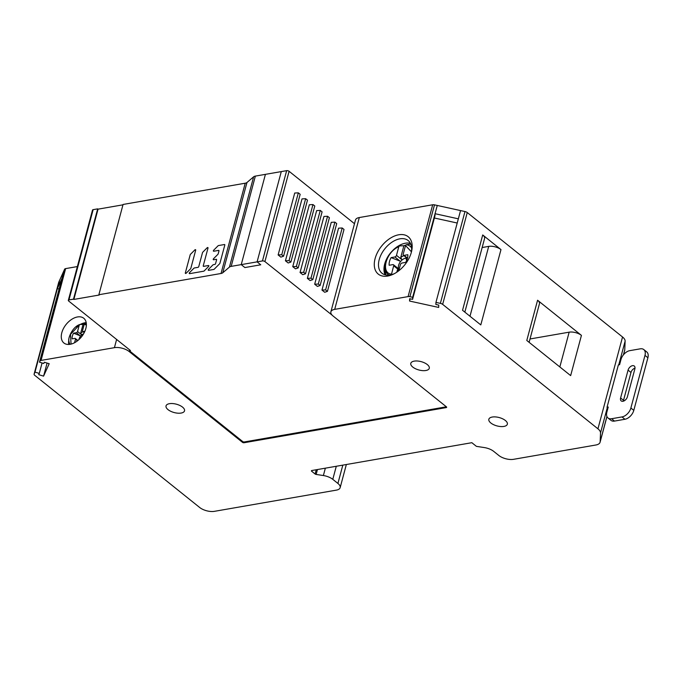<?xml version="1.0" encoding="UTF-8"?>
<svg xmlns="http://www.w3.org/2000/svg" width="682" height="682" viewBox="0 0 682 682"><rect width="100%" height="100%" fill="white"/><g stroke="black" fill="none" stroke-linecap="round" stroke-linejoin="round"><path stroke-width="1.02" d="M336.328 490.136L214.404 511.338A10.776 4.859 15 0 1 199.673 507.485L34.722 375.305A2.992 1.347 15 0 1 34.1 374.137A2.992 1.347 15 0 1 34.151 374.009L34.995 372.116L39.283 373.421L38.721 374.665L43.58 376.14L49.189 363.711L44.339 362.236L43.776 363.48L39.488 362.176L40.025 360.991A2.992 1.347 15 0 1 41.039 360.428L114.423 347.667A10.776 4.859 15 0 1 129.154 351.52L242.451 442.311A1.194 0.537 -165 0 0 244.088 442.737L446.233 407.589A1.194 0.537 -165 0 0 446.659 407.307A1.194 0.537 -165 0 0 446.412 406.839L333.123 316.056A10.776 4.859 15 0 1 330.872 311.845A10.776 4.859 15 0 1 334.7 309.364L408.083 296.602A2.992 1.347 15 0 1 409.899 296.679L412.661 297.284L412.576 299.347L409.669 298.707L409.567 301.043L438.671 307.437L438.773 305.101L435.858 304.462L435.943 302.399L440.367 303.371A2.992 1.347 15 0 1 442.652 304.368L597.943 428.816A11.969 5.396 15 0 1 600.518 432.951L600.16 441.714A11.969 5.396 15 0 1 600.075 442.251A11.969 5.396 15 0 1 595.821 445.014L513.555 459.318A10.776 4.859 15 0 1 498.815 455.465L493.691 451.365A10.776 4.859 -165 0 0 484.28 447.562L476.411 446.36L471.842 442.695L311.845 470.52A1.194 0.537 -165 0 0 311.418 470.793A1.194 0.537 -165 0 0 311.674 471.262L315.11 474.016A1.194 0.537 -165 0 0 316.15 474.433L323.379 475.542A10.776 4.859 15 0 1 332.79 479.344L337.914 483.444A10.776 4.859 15 0 1 340.156 487.656A10.776 4.859 15 0 1 336.328 490.136M490.835 422.993A9.574 4.322 -165 0 0 500.656 426.54A9.574 4.322 -165 0 0 507.34 424.213A9.574 4.322 -165 0 0 505.345 420.47A9.574 4.322 -165 0 0 495.524 416.924A9.574 4.322 -165 0 0 488.841 419.26A9.574 4.322 -165 0 0 490.835 422.993M412.789 367.078A9.574 4.322 -165 0 0 422.61 370.624A9.574 4.322 -165 0 0 429.285 368.289A9.574 4.322 -165 0 0 427.29 364.555A9.574 4.322 -165 0 0 417.469 361.008A9.574 4.322 -165 0 0 410.794 363.336A9.574 4.322 -165 0 0 412.789 367.078M182.529 407.111A9.574 4.322 -165 0 0 172.708 403.565A9.574 4.322 -165 0 0 166.033 405.901A9.574 4.322 -165 0 0 168.028 409.635A9.574 4.322 -165 0 0 177.84 413.181A9.574 4.322 -165 0 0 184.524 410.854A9.574 4.322 -165 0 0 182.529 407.111M77.373 266.568L65.642 268.606A2.992 1.347 -165 0 0 64.628 269.168L58.754 282.186A2.992 1.347 -165 0 0 58.703 282.314A2.992 1.347 -165 0 0 58.686 282.442M58.754 282.186L34.151 374.009M59.078 289.066L57.39 288.554L34.995 372.116M59.607 280.293L57.39 288.554L61.883 278.606L39.488 362.176M623.527 354.717L624.678 350.429A11.969 5.396 -165 0 0 624.763 349.892L625.121 341.128A11.969 5.396 -165 0 0 622.547 336.993L467.255 212.545A2.992 1.347 -165 0 0 464.979 211.548L434.502 204.856A2.992 1.347 -165 0 0 432.686 204.779L359.303 217.541A10.776 4.859 -165 0 0 355.475 220.022L330.872 311.845M464.843 312.126L484.578 238.461A8.977 4.049 -165 0 0 482.711 234.958L500.98 249.603A8.977 4.049 -165 0 0 488.704 246.39L482.148 247.532M500.98 249.603L480.801 324.913L462.532 310.276L482.711 234.958M529.113 342.33L539.453 303.737A8.977 4.049 -165 0 0 537.578 300.233L581.431 335.382A8.977 4.049 -165 0 0 569.155 332.168L530.008 338.971M581.431 335.382L570.655 375.612L526.794 340.471L537.578 300.233M440.367 303.371L464.979 211.548M412.576 299.347L434.971 215.776L435.056 213.713L458.338 218.828L435.943 302.399M457.213 223.023L434.374 218.001M437.264 205.461L412.661 297.284M410.163 298.818L409.567 301.043M434.502 204.856L409.899 296.679M411.365 252.263A23.938 14.902 -51.3 0 0 411.553 251.505A23.938 14.902 -51.3 0 0 398.433 234.838A23.938 14.902 -51.3 0 0 375.1 258.563A23.938 14.902 -51.3 0 0 393.412 274.147A23.938 14.902 -51.3 0 0 411.365 252.263M61.815 332.714A15.857 9.872 -51.3 0 0 63.912 343.003A15.857 9.872 -51.3 0 0 76.103 341.801A15.857 9.872 -51.3 0 0 85.838 328.536A15.857 9.872 -51.3 0 0 83.75 318.255A15.857 9.872 -51.3 0 0 71.55 319.449A15.857 9.872 -51.3 0 0 61.815 332.714M40.025 360.991L64.628 269.168M47.084 363.071L43.58 376.14M42.088 362.96L39.283 373.421M68.891 339.576A15.857 9.872 -51.3 0 0 68.754 344.453M386.873 258.461A20.946 13.035 -51.3 0 0 384.682 264.028A20.946 13.035 -51.3 0 0 385.185 274.812M410.419 243.338A20.946 13.035 -51.3 0 0 393.25 249.953M86.213 322.663A15.857 9.872 -51.3 0 0 80.34 324.419M411.297 252.519A20.946 13.035 -51.3 0 0 408.16 240.533A20.946 13.035 -51.3 0 0 392.056 242.119A20.946 13.035 -51.3 0 0 379.201 259.637A20.946 13.035 -51.3 0 0 381.963 273.218A20.946 13.035 -51.3 0 0 394.341 273.67M607.44 410.018L607.159 408.168A11.969 5.396 -165 0 0 607.04 407.231L618.369 364.93L619.571 364.725L620.952 359.567A8.977 5.584 128.7 0 1 629.827 350.642L640.253 348.834A8.977 5.584 128.7 0 1 643.791 349.568A8.977 5.584 128.7 0 1 644.976 355.39L630.876 408.007A8.977 5.584 128.7 0 1 622.01 416.924L611.583 418.739A8.977 5.584 128.7 0 1 608.037 418.006A8.977 5.584 128.7 0 1 606.852 412.184L608.242 407.026L607.04 407.231M627.397 396.805L634.857 368.953A4.484 2.796 -51.3 0 0 634.269 366.038A4.484 2.796 -51.3 0 0 630.816 366.379A4.484 2.796 -51.3 0 0 628.062 370.13L620.594 397.99A4.484 2.796 -51.3 0 0 621.191 400.897A4.484 2.796 -51.3 0 0 624.644 400.564A4.484 2.796 -51.3 0 0 627.397 396.805M608.037 418.006L610.961 420.351A8.977 5.584 -51.3 0 0 614.508 421.084L624.925 419.268A8.977 5.584 -51.3 0 0 633.8 410.351L647.9 357.726A8.977 5.584 -51.3 0 0 646.715 351.903L643.791 349.568M623.374 401.169A4.484 2.796 128.7 0 1 623.519 400.334L630.986 372.474A4.484 2.796 128.7 0 1 635.002 368.118M405.696 245.145A21.21 13.205 -51.3 0 0 403.88 245.759L400.786 257.344A8.542 5.32 128.7 0 1 404.076 255.75M391.374 274.684L393.685 265.801A1.62 1.006 -51.3 0 0 393.471 264.752A1.62 1.006 -51.3 0 0 392.832 264.625L389.166 265.264A11.833 7.366 128.7 0 1 391.118 257.617L394.887 256.961A1.62 1.006 -51.3 0 0 396.481 255.358L398.791 246.731L399.541 245.887L403.88 245.759M389.286 275.068A17.851 11.108 -51.3 0 1 384.844 268.179A17.851 11.108 -51.3 0 1 384.844 268.171C383.429 260.686 391.553 249.109 399.371 245.938L399.541 245.887M391.118 257.617L400.684 261.385L402.005 260.038L400.786 257.344M398.859 270.447A8.542 5.32 128.7 0 1 397.418 269.919L399.32 269.74L398.859 269.126M397.418 269.919L396.805 272.186M398.791 246.731C386.021 251.854 380.326 273.235 391.451 274.147M409.916 244.199L410.854 244.309A20.929 13.026 128.7 0 0 409.771 244.207L406.276 244.71L405.526 245.554L403.215 254.181A1.62 1.006 -51.3 0 0 403.429 255.23A1.62 1.006 -51.3 0 0 404.059 255.366L407.827 254.71A11.833 7.366 128.7 0 1 405.679 262.382L402.013 263.022A1.62 1.006 -51.3 0 0 400.411 264.633L398.774 270.771M411.417 251.794L405.526 245.554M84.372 323.95A15.712 9.778 -51.3 0 0 83.034 324.402L80.732 332.987A6.326 3.939 128.7 0 1 83.17 331.81M74.543 342.731L75.472 339.252A1.194 0.742 -51.3 0 0 75.318 338.477A1.194 0.742 -51.3 0 0 74.841 338.383L72.13 338.852A8.764 5.456 128.7 0 1 73.571 333.191L76.367 332.705A1.194 0.742 -51.3 0 0 77.543 331.52L79.257 325.126L79.811 324.504L83.034 324.402M71.056 344.103L70.493 334.376L79.811 324.504M73.571 333.191L80.664 335.979L81.635 334.981L80.732 332.987M86.324 323.413L84.244 324.257L82.531 330.651A1.194 0.742 -51.3 0 0 82.693 331.426A1.194 0.742 -51.3 0 0 83.161 331.52L84.909 331.222M86.375 325.084L84.244 324.257M253.627 176.809A6.283 2.83 -165 0 1 255.366 176.101L265.417 174.353L241.232 264.625L244.881 267.557L260.746 264.795L257.097 261.871L260.746 264.795L244.881 267.557L241.232 264.625L231.181 266.372A6.283 2.83 15 0 0 229.442 267.088L253.627 176.809L246.961 182.503A6.283 2.83 15 0 1 245.213 183.211L123.067 204.455L98.873 294.726L99.24 295.016L73.861 299.432L98.046 209.161L122.965 204.822M332.219 315.237L264.914 261.581A1.799 0.81 15 0 0 262.459 260.933L241.232 264.625L265.417 174.353L286.645 170.662A1.799 0.81 -165 0 1 289.1 171.301L354.495 223.705M68.319 300.344A1.799 0.81 15 0 1 68.959 299.927L73.494 299.142L97.679 208.863L93.153 209.655A1.799 0.81 -165 0 0 92.513 210.065L68.319 300.344A1.799 0.81 15 0 0 68.694 301.043L130.458 350.539L129.367 350.727L242.664 441.518A1.194 0.537 15 0 0 244.301 441.945L446.369 406.804M246.961 182.503L222.767 272.774A6.283 2.83 -165 0 1 221.028 273.491L98.873 294.726M222.767 272.774L229.442 267.088M129.367 350.727L129.154 351.52M285.434 260.797L302.024 198.888L305.647 198.701L307.48 200.167L290.89 262.067L288.171 262.979L285.434 260.797L289.057 260.609L290.89 262.067M314.675 284.224L331.264 222.323L334.888 222.127L336.712 223.594L320.122 285.502L317.403 286.414L314.675 284.224L318.298 284.036L320.122 285.502M300.054 272.51L302.782 274.701L305.51 273.78L303.678 272.323L300.054 272.51L316.644 210.61L320.267 210.414L303.678 272.323M321.981 290.08L324.709 292.271L327.437 291.359L325.604 289.893L321.981 290.08L338.57 228.18L342.193 227.984L325.604 289.893M292.748 266.653L309.33 204.753L312.961 204.557L314.786 206.024L298.196 267.924L295.477 268.836L292.748 266.653L296.372 266.466L298.196 267.924M307.369 278.367L323.95 216.467L327.573 216.271L329.406 217.737L312.816 279.646L310.097 280.558L307.369 278.367L310.992 278.179L312.816 279.646M278.128 254.94L294.718 193.032L298.341 192.844L300.165 194.31L283.576 256.21L280.856 257.123L278.128 254.94L281.751 254.744L283.576 256.21M281.282 171.591L257.097 261.871L281.282 171.591M305.647 198.701L289.057 260.609M334.888 222.127L318.298 284.036M320.267 210.414L322.092 211.88L305.51 273.78M342.193 227.984L344.018 229.45L327.437 291.359M312.961 204.557L296.372 266.466M327.573 216.271L310.992 278.179M298.341 192.844L281.751 254.744M185.334 272.928L190.193 254.795A0.742 0.46 128.7 0 1 190.474 254.318L194.856 249.91A0.742 0.46 128.7 0 1 195.691 250.192L190.832 268.333A0.742 0.46 128.7 0 1 190.551 268.81L186.169 273.218A0.742 0.46 128.7 0 1 185.334 272.928M207.166 247.771A0.742 0.46 128.7 0 1 208.001 248.052L203.245 265.818A0.742 0.46 -51.3 0 0 203.628 266.355L208.436 265.52A0.742 0.46 128.7 0 1 208.539 266.543L204.157 270.95A0.742 0.46 128.7 0 1 203.713 271.197L189.63 273.653A0.742 0.46 128.7 0 1 189.528 272.63L193.91 268.231A0.742 0.46 128.7 0 1 194.353 267.975L198.036 267.327A0.742 0.46 -51.3 0 0 198.769 266.594L202.503 252.655A0.742 0.46 128.7 0 1 202.784 252.178L207.166 247.771M218.965 250.942A0.742 0.46 -51.3 0 0 218.581 250.405L213.773 251.24A0.742 0.46 128.7 0 1 213.671 250.217L218.052 245.81A0.742 0.46 128.7 0 1 218.496 245.554L224.421 244.531A0.742 0.46 128.7 0 1 224.804 245.068L219.928 263.269A0.742 0.46 128.7 0 1 219.647 263.755L214.233 269.194A0.742 0.46 128.7 0 1 213.79 269.45L208.658 270.345A0.742 0.46 128.7 0 1 208.547 269.322L212.929 264.923A0.742 0.46 128.7 0 1 213.372 264.667L214.821 264.411A0.742 0.46 -51.3 0 0 215.555 263.678L216.578 259.859A0.742 0.46 -51.3 0 0 216.185 259.313L213.619 259.765A0.742 0.46 128.7 0 1 213.517 258.742L217.899 254.343A0.742 0.46 -51.3 0 0 218.18 253.857L218.965 250.942M64.091 270.353L61.883 278.606M337.914 483.444L342.816 465.133M336.294 466.266L332.79 479.344M323.379 475.542L325.348 468.167M317.462 469.54L316.15 474.433M315.11 474.016L316.252 469.753M311.87 470.512L311.674 471.262M600.16 441.714L606.92 416.472M623.433 354.828L624.763 349.892M600.518 432.951L607.159 408.168M618.762 364.861L625.121 341.128M597.943 428.816L622.547 336.993M467.255 212.545L442.652 304.368M460.555 210.576L458.338 218.828M408.083 296.602L432.686 204.779M359.303 217.541L334.7 309.364M446.233 407.589L446.429 406.856M244.301 441.945L244.088 442.737M242.451 442.311L242.664 441.518M114.423 347.667L116.622 339.448M65.642 268.606L41.039 360.428M469.983 316.252L488.704 246.39M559.837 366.95L569.155 332.168M611.583 418.739L614.508 421.084M624.925 419.268L622.01 416.924M630.876 408.007L633.8 410.351M647.9 357.726L644.976 355.39M630.986 372.474L628.062 370.13M620.594 397.99L623.519 400.334M401.86 259.672L396.481 255.358M402.005 260.038A7.212 4.484 128.7 0 1 405.739 258.12A7.212 4.484 128.7 0 1 406.958 258.069M398.808 269.032A7.212 4.484 128.7 0 1 400.684 261.385M406.668 260.481A8.082 5.166 80.1 0 0 405.739 258.12M393.685 265.801L398.748 269.859M385.91 274.974A20.929 13.026 128.7 0 1 385.185 271.768L384.844 268.179M411.613 247.984A17.851 11.108 -51.3 0 0 406.276 244.71M407.495 258.12L404.059 255.366M394.887 256.961L400.223 261.24M81.533 334.709L77.543 331.52M81.635 334.981A5.337 3.325 128.7 0 1 83.613 333.779M78.993 339.534A5.337 3.325 128.7 0 1 80.664 335.979M75.472 339.252L77.45 340.838M79.564 324.615A13.222 8.235 -51.3 0 0 76.017 326.84M79.692 324.538C71.601 327.36 67.68 339.73 68.925 341.009L68.925 341.009A13.222 8.235 -51.3 0 0 70.058 344.316M69.214 343.967L69.274 344.419A15.498 9.65 128.7 0 1 69.18 343.677L68.925 341.009M86.375 324.044A13.222 8.235 -51.3 0 0 84.798 323.635M84.329 332.458L83.161 331.52M76.367 332.705L80.314 335.876M255.366 176.101L231.181 266.372M221.028 273.491L245.213 183.211M93.153 209.655L68.959 299.927M289.1 171.301L264.914 261.581M262.459 260.933L286.645 170.662M34.1 374.137L58.703 282.314M340.156 487.656L346.354 464.519M600.075 442.251L606.963 416.566M393.471 264.752L399.158 269.313M385.876 274.965L385.228 272.169M407.401 258.418L403.429 255.23M77.859 340.514L75.318 338.477M84.227 332.654L82.693 331.426"/></g></svg>
